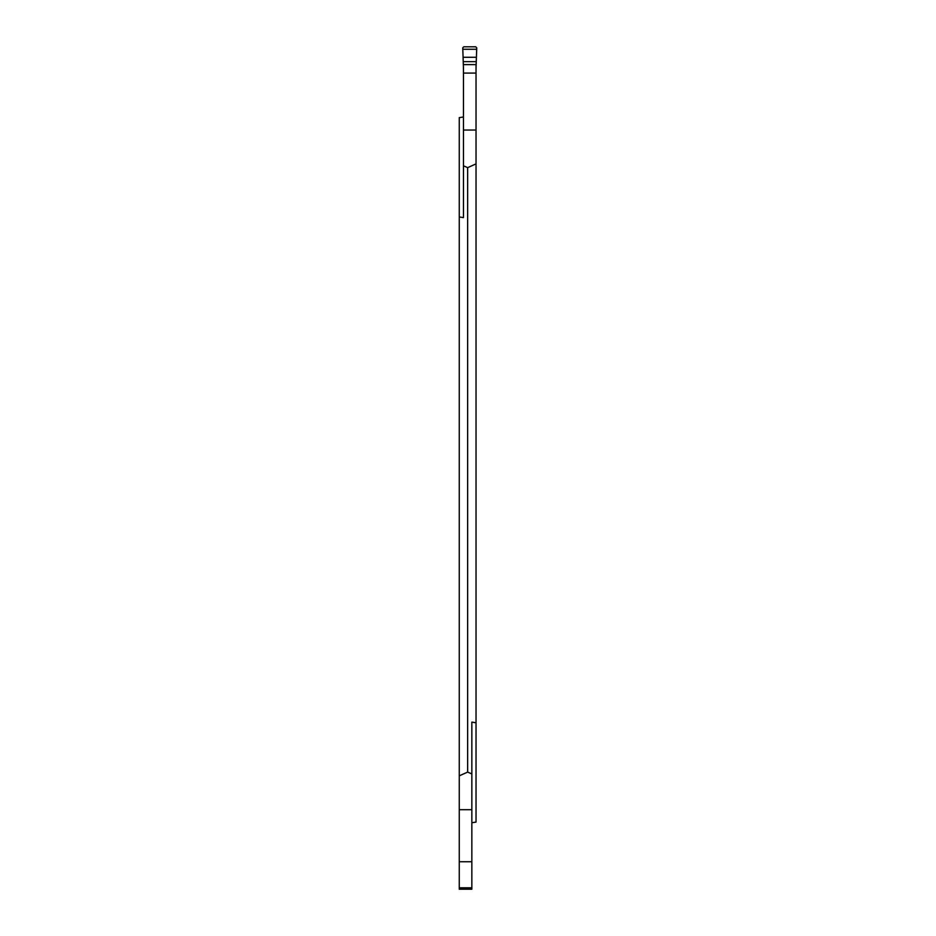 <?xml version="1.0" encoding="UTF-8"?>
<svg xmlns="http://www.w3.org/2000/svg" width="936" height="936" viewBox="0 0 936 936"><rect width="100%" height="100%" fill="white"/><g stroke="black" fill="none" stroke-linecap="round" stroke-linejoin="round"><path stroke-width="1.4" d="M471.849 773.943L467.649 772.095L459.26 775.85L459.26 889.2L471.849 889.2L471.849 722.112L476.038 722.767L476.038 78.004M467.649 772.095L467.649 167.638L476.038 163.894M459.26 775.85L459.26 216.976L463.46 217.62L463.46 165.801L467.649 167.638M459.26 216.976L459.26 117.643L463.46 117M476.038 722.767L476.038 822.089L471.849 822.744M476.038 78.203L476.038 64.607M463.46 165.801L463.46 78.004M459.26 861.728L471.849 861.728M459.26 887.808L471.849 887.808M476.74 47.958L476.061 67.345L476.681 49.257L462.817 49.257L463.425 67.345L462.758 47.83L463.811 46.8L475.687 46.8L476.74 47.83L476.681 49.257M462.758 47.83L462.817 49.257M463.425 66.772L463.46 78.203M476.061 66.772L476.038 73.078L463.46 73.078M463.425 67.345L463.46 69.077M476.038 69.077L476.061 67.345M476.038 130.046L463.46 130.046M459.26 809.687L471.849 809.687M463.086 57.283L476.401 57.283M476.248 61.659L463.25 61.659M463.355 64.607L476.143 64.607"/></g></svg>
